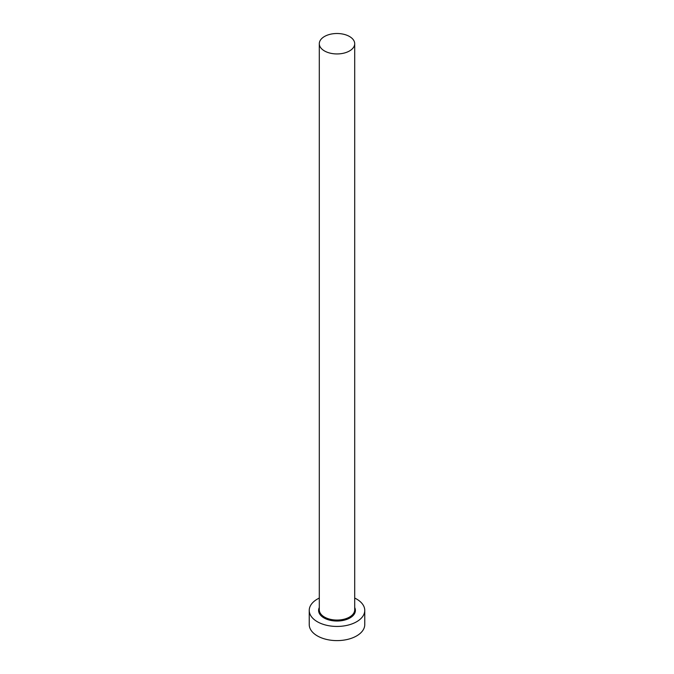 <?xml version="1.0" encoding="UTF-8"?>
<svg xmlns="http://www.w3.org/2000/svg" width="674" height="674" viewBox="0 0 674 674"><rect width="100%" height="100%" fill="white"/><g stroke="black" fill="none" stroke-linecap="round" stroke-linejoin="round"><path stroke-width="1.01" d="M324.489 50.946A17.701 10.22 0 0 0 343.774 53.162A17.701 10.22 0 0 0 354.701 43.726A17.701 10.22 0 0 0 349.511 36.497A17.701 10.22 0 0 0 330.226 34.281A17.701 10.22 0 0 0 319.299 43.726A17.701 10.22 0 0 0 324.489 50.946M319.299 598.065A27.76 16.024 0 0 0 309.24 610.417A27.76 16.024 0 0 0 317.37 621.748A27.76 16.024 0 0 0 347.624 625.219A27.76 16.024 0 0 0 364.76 610.417A27.76 16.024 0 0 0 356.63 599.076A27.76 16.024 0 0 0 354.701 598.065M309.24 610.417L309.24 624.579A27.76 16.024 0 0 0 317.37 635.911A27.76 16.024 0 0 0 347.624 639.39A27.76 16.024 0 0 0 364.76 624.579L364.76 610.417M354.701 607.527A18.392 10.616 180 0 1 346.31 619.574A18.392 10.616 180 0 1 323.992 617.923A18.392 10.616 180 0 1 319.299 607.527M319.299 43.726L319.299 609.844A17.701 10.22 0 0 0 324.489 617.072A17.701 10.22 0 0 0 343.774 619.288A17.701 10.22 0 0 0 354.701 609.844L354.701 43.726"/></g></svg>

